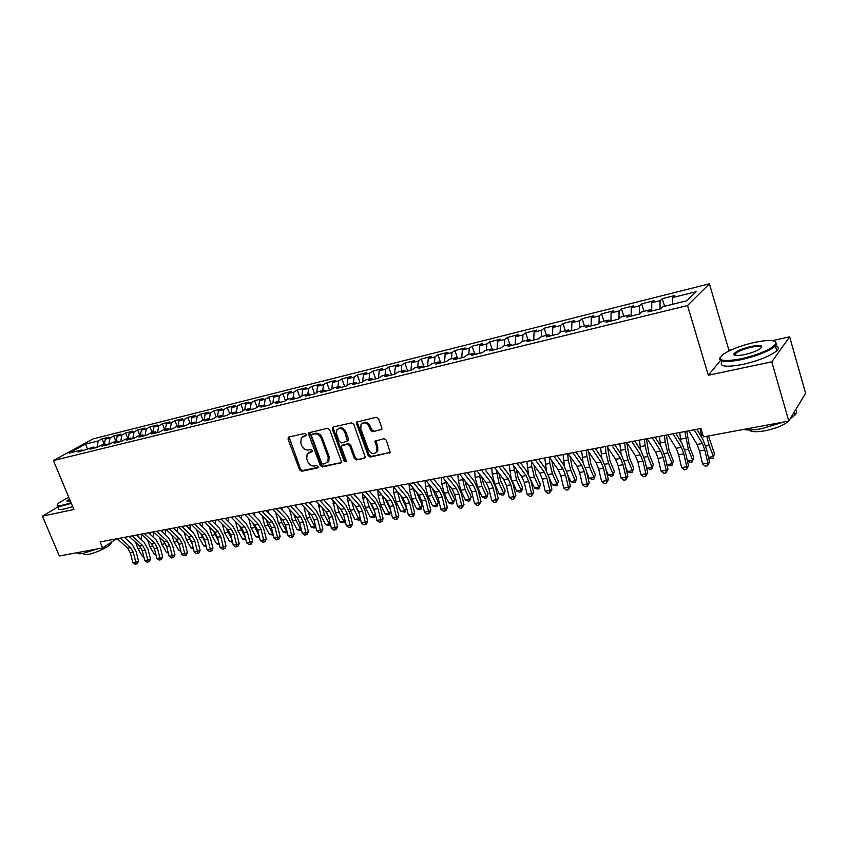 <?xml version="1.0" encoding="UTF-8"?>
<svg xmlns="http://www.w3.org/2000/svg" width="848" height="848" viewBox="0 0 848 848"><rect width="100%" height="100%" fill="white"/><g stroke="black" fill="none" stroke-linecap="round" stroke-linejoin="round"><path stroke-width="1.27" d="M306.086 434.452L304.591 433.466L288.839 437.027L288.023 439.084L299.588 469.845L301.697 471.244L317.459 467.99L318.053 466.57L316.558 465.594L314.502 466.018C311.492 466.283 309.223 464.789 307.697 461.524L306.732 458.959L307.156 453.913L312 451.666L312.085 450.553L310.591 449.578L308.534 450.023C305.524 450.309 303.245 448.825 301.718 445.539L300.754 442.953L301.273 437.716L305.98 435.596L306.086 434.452M380.89 429.968L381.801 429.279L381.865 427.816L378.59 418.689L376.332 417.248L356.679 422.081L356.563 423.65L368.17 455.63L370.396 457.072L390.175 452.44L386.285 440.133L384.027 438.692L375.028 441.098L376.915 447.945L376.798 451.73C373.894 454.729 371.095 454.062 368.414 449.726L360.771 428.653L361.036 424.519C364.004 421.795 366.739 422.548 369.272 426.767L370.544 430.307L372.791 431.749L381.791 429.3L372.791 431.749M720.45 360.527L708.324 375.251L771.786 361.82L788.799 421.085L703.501 436.858L700.967 428.494L100.128 541.936L102.64 547.956L116.462 538.851M708.324 375.251L687.505 305.545L53.413 460.538L93.004 438.914L709.394 283.804L687.505 305.545M58.3 506.722L42.4 516.146L73.903 509.478L53.413 460.538M42.4 516.146L59.318 555.97L102.64 547.956M329.649 429.713L327.476 428.293L308.884 432.777L308.714 434.42L320.3 465.552L322.441 466.962L341.172 462.701L341.246 461.217L329.649 429.713M333.232 426.989L351.591 422.845L353.807 424.276L365.361 457.634L356.584 459.923L354.379 458.492L349.694 445.666L347.5 444.235L341.511 445.91L341.405 447.437L346.291 460.729L346.238 461.768L344.129 461.174L332.342 429.099L333.232 426.989M528.018 339.931L525.686 332.84L536.742 330.073L534.07 332.14L541.522 330.285L541.247 336.667L548.932 334.769L546.218 336.942L557.92 334.07L560.592 331.897L568.436 329.957L565.796 332.13L577.711 329.204L580.308 327.031L588.3 325.06L585.735 327.233L597.882 324.243L600.405 322.081L608.546 320.067L606.055 322.229L618.425 319.187L620.874 317.025L629.174 314.979L626.757 317.141L639.371 314.036L641.745 311.884L650.193 309.796L647.861 311.947L660.719 308.789L663.009 306.637L686.869 300.754L696.102 291.701L672.655 297.553L672.697 304.252M541.225 336.667L538.48 338.85L526.99 341.67L529.777 339.497L522.209 341.362L519.4 343.535L508.122 346.313L510.962 344.14L503.532 345.963L500.67 348.146L489.582 350.871L492.487 348.698L485.183 350.489L482.258 352.673L471.371 355.354L474.329 353.171L467.163 354.941L464.185 357.125L453.489 359.753L456.5 357.57L449.451 359.308L446.419 361.492L435.904 364.078L438.978 361.895L432.045 363.601L428.961 365.785L418.626 368.318L421.753 366.135L414.937 367.82L411.799 370.004L401.655 372.495L404.814 370.311L398.125 371.965L394.935 374.148L384.96 376.607L388.172 374.424L381.589 376.046L378.356 378.229L368.541 380.635L371.806 378.452L365.34 380.052L362.054 382.236L352.408 384.61L355.704 382.427L349.344 383.996L346.026 386.179L336.539 388.511L339.878 386.328L333.614 387.875L330.264 390.059L320.926 392.348L324.307 390.175L318.148 391.691L314.746 393.864L305.566 396.122L308.99 393.949L302.927 395.444L299.492 397.617L290.461 399.843L293.917 397.67L287.949 399.132L284.483 401.316L275.589 403.5L279.077 401.327L273.215 402.768L269.706 404.941L260.961 407.093L264.481 404.931L258.704 406.351L255.163 408.524L246.556 410.644L250.107 408.471L244.425 409.87L240.853 412.043L232.373 414.121L235.956 411.958L230.359 413.336L226.766 415.509L218.424 417.555L222.028 415.393L216.526 416.75L212.901 418.912L204.675 420.937L208.322 418.774L202.895 420.12L199.238 422.272L191.15 424.265L194.807 422.103L189.464 423.428L185.786 425.579L177.815 427.54L181.504 425.389L176.246 426.692L172.547 428.844L164.692 430.773L168.402 428.622L163.219 429.904L159.498 432.045L151.76 433.953L155.502 431.802L150.382 433.063L146.64 435.204L139.019 437.08L142.782 434.939L137.747 436.179L133.973 438.321L126.469 440.165L130.242 438.034L125.281 439.253L121.497 441.395L114.098 443.207L117.893 441.077L113.007 442.285L109.201 444.416L101.908 446.207L105.724 444.076L100.912 445.264L97.085 447.394L89.899 449.164L93.725 447.034L78.058 452.079L81.906 449.959L69.091 453.118L85.542 444.108L98.273 440.928L96.969 447.426M101.983 438.893L109 437.133L105.311 439.179L104.262 444.437L101.983 438.893L98.273 440.928M105.311 439.179L110.028 437.992L108.735 444.532M115.985 441.543L113.717 435.957L110.028 437.992M113.717 435.957L120.84 434.165L117.162 436.211L121.953 435.024L120.681 441.596M127.9 438.607L125.621 432.978L121.953 435.024M125.621 432.978L132.839 431.166L129.182 433.211L134.037 432.003L132.786 438.617M139.973 435.628L137.683 429.947L134.037 432.003M137.683 429.947L145.019 428.113L141.383 430.169L146.301 428.94L145.072 435.596M152.216 432.607L149.937 426.883L146.301 428.94M149.937 426.883L157.368 425.028L153.753 427.085L158.746 425.834L157.537 432.533M164.65 429.544L162.36 423.777L158.746 425.834M162.36 423.777L169.897 421.891L166.303 423.947L171.37 422.686L170.183 429.417M177.253 426.438L174.953 420.619L171.37 422.686M174.953 420.619L182.606 418.711L179.034 420.767L184.186 419.484L183.02 426.268M190.047 423.279L187.747 417.417L184.186 419.484M187.747 417.417L195.506 415.478L191.955 417.545L197.181 416.241L196.068 422.898M203.022 420.078L200.722 414.174L197.181 416.241M200.722 414.174L208.597 412.202L205.078 414.269L210.378 412.944L209.329 419.421M216.229 416.93L213.897 410.877L210.378 412.944M213.897 410.877L221.89 408.874L218.392 410.951L223.777 409.605L222.78 415.88M229.66 413.76L227.264 407.528L223.777 409.605M227.264 407.528L235.373 405.503L231.907 407.57L237.366 406.213L236.444 412.276M243.281 410.559L240.832 404.136L237.366 406.213M240.832 404.136L249.068 402.069L245.623 404.146L251.178 402.758L250.308 408.609M257.124 407.316L254.612 400.691L251.178 402.758M254.612 400.691L262.975 398.592L259.562 400.669L265.191 399.26L264.375 404.952M271.169 404.04L268.593 397.182L265.191 399.26M268.593 397.182L277.095 395.062L273.703 397.14L279.427 395.709L278.632 401.433M285.447 400.712L282.797 393.631L279.427 395.709M282.797 393.631L291.426 391.469L288.076 393.546L293.885 392.105L293.122 397.86M299.938 397.341L297.224 390.016L293.885 392.105M297.224 390.016L305.99 387.822L302.672 389.91L308.577 388.437L307.835 394.235M314.65 393.896L311.873 386.349L308.577 388.437M311.873 386.349L320.777 384.123L317.491 386.211L323.491 384.706L322.781 390.546M329.543 390.228L326.766 382.628L323.491 384.706M326.766 382.628L335.808 380.36L332.554 382.448L338.649 380.922L337.96 386.805M344.67 386.508L341.882 378.844L338.649 380.922M341.882 378.844L351.072 376.544L347.86 378.632L354.051 377.084L353.393 382.999M360.029 382.734L357.252 374.996L354.051 377.084M357.252 374.996L366.59 372.664L363.421 374.742L369.707 373.173L369.081 379.13M375.643 378.897L372.866 371.085L369.707 373.173M372.866 371.085L382.353 368.71L379.226 370.799L385.617 369.198L385.024 375.198M391.522 374.986L388.734 367.12L385.617 369.198M388.734 367.12L398.38 364.704L395.295 366.792L401.793 365.159L401.231 371.201M407.655 371.021L404.867 363.082L401.793 365.159M404.867 363.082L414.672 360.623L411.63 362.711L418.244 361.057L417.704 367.131M424.053 366.993L421.265 358.98L418.244 361.057M421.265 358.98L431.24 356.478L428.24 358.566L434.96 356.881L434.462 363.008M440.727 362.891L437.939 354.803L434.96 356.881M437.939 354.803L448.083 352.259L445.136 354.347L451.973 352.641L451.507 358.799M457.623 358.545L454.899 350.553L451.973 352.641M454.899 350.553L465.213 347.977L462.308 350.054L469.273 348.327L468.838 354.528M474.551 353.362L472.145 346.238L469.273 348.327M472.145 346.238L482.629 343.62L479.788 345.698L486.869 343.928L486.466 350.171M492.01 348.804L489.688 341.85L486.869 343.928M489.688 341.85L500.352 339.179L497.564 341.256L504.772 339.465L504.412 345.751M509.86 344.405L507.528 337.387L504.772 339.465M507.528 337.387L518.382 334.663L515.658 336.741L522.983 334.918L522.665 341.246M525.686 332.84L522.983 334.918M546.494 335.373L544.172 328.218L541.522 330.285M544.172 328.218L555.408 325.399L552.811 327.466L560.401 325.568L560.157 332.246M565.298 330.731L562.977 323.501L560.401 325.568M562.977 323.501L574.425 320.639L571.881 322.706L579.608 320.777L579.407 327.784M584.442 326.014L582.12 318.71L579.608 320.777M582.12 318.71L593.78 315.795L591.31 317.862L599.176 315.891L599.017 323.268M603.924 321.212L601.614 313.834L599.176 315.891M601.614 313.834L613.486 310.866L611.079 312.923L619.093 310.919L618.987 318.689M623.778 316.315L621.467 308.863L619.093 310.919M621.467 308.863L633.551 305.842L631.23 307.898L639.392 305.852L639.339 314.046M643.992 311.322L641.682 303.807L639.392 305.852M641.682 303.807L653.988 300.722L651.741 302.768L660.062 300.69L660.073 308.948M664.578 306.245L662.277 298.655L660.062 300.69M662.277 298.655L674.817 295.517L672.655 297.553M650.193 309.796L651.317 311.099M629.174 314.979L630.318 316.262M651.741 302.768L651.73 310.993M608.546 320.067L609.701 321.328M631.23 307.898L631.156 316.06M588.3 325.06L589.487 326.31M611.079 312.923L610.952 321.032M568.436 329.957L569.633 331.186M591.31 317.862L591.109 325.908M548.932 334.769L550.14 335.978M571.881 322.706L571.637 330.699M529.777 339.497L531.007 340.684M552.811 327.466L552.504 335.405M510.962 344.14L512.203 345.306M534.07 332.14L533.71 340.027M492.487 348.698L493.748 349.853M515.658 336.741L515.245 344.564M474.329 353.171L475.611 354.305M497.564 341.256L497.108 349.026M456.5 357.57L457.782 358.693M479.788 345.698L479.279 353.404M438.978 361.895L440.271 362.997M462.308 350.054L461.757 357.718M421.753 366.135L423.067 367.237M445.136 354.347L444.532 361.948M404.814 370.311L406.139 371.392M428.24 358.566L427.604 366.113M388.172 374.424L389.508 375.484M411.63 362.711L410.951 370.216M371.806 378.452L373.152 379.501M395.295 366.792L394.574 374.233M355.704 382.427L357.061 383.466M379.226 370.799L378.473 378.155M339.878 386.328L341.246 387.356M363.421 374.742L362.647 381.844M324.307 390.175L325.685 391.182M347.86 378.632L347.086 385.48M308.99 393.949L310.368 394.945M332.554 382.448L331.769 389.073M293.917 397.67L295.305 398.655M317.491 386.211L316.696 392.624M279.077 401.327L280.476 402.302M302.672 389.91L301.867 396.122M264.481 404.931L265.88 405.885M288.076 393.546L287.26 399.567M250.107 408.471L251.517 409.414M273.703 397.14L272.886 402.97M235.956 411.958L237.376 412.891M259.562 400.669L258.735 406.34M222.028 415.393L223.459 416.315M245.623 404.146L244.775 409.785M208.322 418.774L209.753 419.686M231.907 407.57L231.038 413.177M194.807 422.103L196.248 423.014M218.392 410.951L217.501 416.516M181.504 425.389L182.956 426.279M205.078 414.269L204.167 419.802M168.402 428.622L169.854 429.501M191.955 417.545L191.033 423.035M155.502 431.802L156.944 432.671M179.034 420.767L178.091 426.237M142.782 434.939L144.234 435.798M166.303 423.947L165.339 429.374M130.242 438.034L131.705 438.882M153.753 427.085L152.767 432.48M117.893 441.077L119.356 441.914M141.383 430.169L140.376 435.533M105.724 444.076L107.198 444.914M129.182 433.211L128.165 438.543M93.725 447.034L95.199 447.861M117.162 436.211L116.123 441.511M81.906 449.959L83.38 450.765M788.799 421.085L805.6 393.302L789.636 336.847L772.454 340.642M771.786 361.82L789.636 336.847M731.962 349.567L728.92 350.235L709.394 283.804M85.542 444.108L87.503 449.027M728.92 350.235L727.881 351.496M306.128 435.31L302.619 436.646M308.524 452.747L312.138 451.38M289.03 436.985L300.542 469.156L302.651 470.545L318.106 467.354M309.721 432.31L321.244 464.863L323.385 466.262L341.235 462.584M312.138 434.409L311.534 435.861L321.699 463.22L323.205 464.206L327.869 462.065L328.176 457.21L321.233 438.416C319.675 435.098 317.375 433.593 314.322 433.922L312.075 434.42M327.37 462.69L328.812 461.365L329.119 456.521L328.176 457.21M313.092 433.741L315.276 433.254C318.329 432.936 320.639 434.43 322.176 437.748L329.119 456.521M364.481 458.291L356.584 459.923M342.242 445.37L348.422 443.557L350.627 444.977L355.301 457.793L357.496 459.224M333.338 426.968L333.285 428.441L345.062 460.475L346.344 461.492M344.807 432.289C342.422 428.229 339.772 427.424 336.857 429.872L336.518 434.123L339.221 441.469L341.405 442.889L347.404 441.204L344.807 432.289L345.74 431.621C343.663 427.848 341.15 426.894 338.204 428.728M347.574 441.077L348.433 438.988L347.5 439.667M345.74 431.621L348.433 438.988M362.467 423.205C365.499 421.297 368.074 422.262 370.184 426.088L371.466 429.629L373.703 431.07M376.236 452.535L377.699 451.03L377.816 447.246L376.915 447.945M375.028 441.098L375.908 440.43L377.816 447.246M357.559 421.488L357.496 422.982L369.081 454.931L371.307 456.372L390.165 452.472M143.895 557.094L142.634 556.68L137.864 548.645L135.754 542.476M142.634 556.68L143.736 556.489M142.157 550.363L139.92 546.335M138.5 537.007L138.468 534.696M141.351 534.208L141.446 539.72M120.215 538.141L130.592 547.607L133.306 552.355L135.807 562.076L138.553 561.069L136.062 551.37L132.012 544.257L124.455 537.335M117.247 538.703L127.635 548.137L130.338 552.885L132.839 562.584L135.807 562.076L136.274 563.994L135.086 564.196L132.839 562.584M138.553 561.069L137.365 563.591L136.274 563.994M156.021 555.09L154.527 554.592L149.757 546.494L147.605 540.006M154.527 554.592L155.841 554.359M154.4 548.762L151.718 543.833M150.414 534.526L150.372 532.449M153.255 531.897L153.35 537.261M168.328 553.066L166.579 552.483L161.809 544.321L159.615 537.505M166.579 552.483L168.116 552.207M166.812 547.14L163.696 541.331M162.487 531.993L162.456 530.159M165.318 529.618L165.413 534.759M132.203 535.872L142.559 545.423L145.273 550.214L147.785 559.998L150.52 558.991L148.018 549.228L143.969 542.052L136.422 535.077M129.182 536.445L139.56 545.974L142.263 550.744L144.775 560.528L147.785 559.998L148.23 561.938L147.033 562.139L144.775 560.528M150.52 558.991L149.333 561.524L148.23 561.938M144.351 533.583L154.696 543.218L157.41 548.041L159.933 557.899L162.657 556.892L160.145 547.055L156.085 539.826L148.559 532.788M141.298 534.155L151.654 543.769L154.357 548.582L156.88 558.429L159.933 557.899L160.367 559.85L159.148 560.062L156.88 558.429M162.657 556.892L161.459 559.447L160.367 559.85M68.73 497.119L58.523 503.14C56.127 505.503 57.717 506.139 63.293 505.037L71.105 502.8M71.327 503.33L63.155 505.673C58.342 506.659 56.424 506.32 57.399 504.687M70.373 501.03L66.833 501.03L69.441 498.815M69.663 499.355L67.511 501.444M97.361 548.932L83.21 553.384C79.309 554.073 77.242 553.839 77.03 552.695M110.993 542.455L111.014 543.547C109.731 546.451 95.718 553.15 88.266 554.369C84.8 554.963 83.358 554.581 83.931 553.246M72.705 506.627L64.533 508.959C59.689 509.934 57.77 509.584 58.788 507.899M741.353 358.789C759.819 354.273 771.33 349.281 775.888 343.822C776.514 339.878 769.253 339.423 754.116 342.475C741.088 345.549 730.955 349.365 723.726 353.934C715.956 360.57 721.839 362.191 741.353 358.789M775.284 341.511L776.768 344.309L775.411 346.016C768.807 351.305 757.455 355.842 741.375 359.647C725.008 362.732 717.949 361.99 720.175 357.4M744.629 354.602C737.145 356.065 733.605 355.831 733.976 353.892C736.202 351.189 741.873 348.708 751.01 346.45C760.921 344.648 763.91 345.465 759.967 348.888C756.268 351.189 751.148 353.097 744.629 354.602M761.387 347.722C761.303 346.058 757.858 345.91 751.031 347.288C743.632 349.058 738.438 351.167 735.439 353.595L734.983 355.333M795.456 410.072C797.056 411.28 796.94 412.923 795.117 414.979L790.209 418.753M783.806 422.007L761.557 428.706C753.692 430.106 747.66 430.36 743.452 429.47M789.679 419.622L789.075 420.629M788.661 421.106C783.987 425.251 776.015 428.484 764.737 430.816C756.204 432.247 750.968 431.971 749.049 429.989M775.538 345.899C778.814 346.694 779.227 348.316 776.779 350.775C770.185 356.096 758.843 360.644 742.774 364.417C725.252 367.597 718.415 366.527 722.273 361.206M733.87 354.443L734.495 354.178M180.815 551.009L178.801 550.331L174.031 542.105L171.805 534.95M178.801 550.331L180.56 550.023M179.416 545.518L175.854 538.787M174.73 529.417L174.699 527.848M177.55 527.318L177.656 532.215M193.471 548.921L191.203 548.158L186.433 539.869L184.175 532.353M191.203 548.158L193.196 547.808M192.199 543.886L188.192 536.212M187.154 526.799L187.122 525.506M189.952 524.976L190.069 529.618M156.679 531.251L167.014 540.971L169.717 545.836L172.261 555.769L174.964 554.751L172.441 544.851L168.381 537.568L160.866 530.466M153.583 531.834L163.918 541.533L166.621 546.388L169.155 556.299L172.261 555.769L172.685 557.73L171.444 557.952L169.155 556.299M174.964 554.751L173.766 557.327L172.685 557.73M169.187 528.887L179.5 538.703L182.203 543.6L184.758 553.606L187.45 552.589L184.906 542.614L180.857 535.268L173.352 528.103M166.049 529.481L176.363 539.264L179.066 544.162L181.61 554.147L184.758 553.606L185.161 555.588L183.91 555.8L181.61 554.147M187.45 552.589L186.242 555.186L185.161 555.588M206.329 546.812L203.774 545.953L199.015 537.59L196.715 529.724M203.774 545.953L206.011 545.561M205.174 542.264L200.711 533.593M199.746 524.128L199.715 523.131M202.534 522.591L202.651 526.979M181.885 526.491L192.167 536.392L194.87 541.331L197.436 551.412L200.117 550.394L197.563 540.346L193.514 532.947L186.019 525.718M178.695 527.096L188.977 536.975L191.69 541.904L194.245 551.963L197.436 551.412L197.828 553.415L196.556 553.627L194.245 551.963M200.117 550.394L198.898 553.002L197.828 553.415M219.335 544.554L216.537 543.716L211.767 535.289L209.456 527.043M216.537 543.716L219.007 543.282M218.339 540.642L213.42 530.933M212.519 521.414L212.498 520.714M215.307 520.184L215.424 524.287M194.754 524.064L205.015 534.049L207.728 539.031L210.304 549.186L212.965 548.168L210.399 538.045L206.35 530.583L198.877 523.29M191.521 524.679L201.782 534.643L204.495 539.614L207.071 549.748L210.304 549.186L210.675 551.2L209.382 551.423L207.071 549.748M212.965 548.168L211.746 550.797L210.675 551.2M232.522 542.254L229.479 541.437L224.709 532.947L222.377 524.308M229.479 541.437L232.204 540.96M231.716 539.031L226.321 528.23M228.25 517.736L228.377 521.531M207.824 521.594L218.063 531.675L220.766 536.699L223.353 546.928L226.003 545.911L223.427 535.713L219.378 528.187L211.926 520.82M204.538 522.22L214.777 532.268L217.491 537.282L220.077 547.49L223.353 546.928L223.713 548.963L222.409 549.186L220.077 547.49M226.003 545.911L224.773 548.55L223.713 548.963M245.92 539.911L242.602 539.137L237.853 530.572L235.49 521.531M242.602 539.137L245.591 538.618M245.284 537.42L239.412 525.484M238.627 515.807L246.015 523.29L250.054 530.933L252.662 541.289L246.673 542.89L249.026 544.617L250.372 544.384L247.436 531.929L244.054 532.533L246.673 542.89M241.394 515.255L241.51 518.732M221.095 519.093L231.292 529.269L234.006 534.325L236.603 544.639L239.231 543.61L236.634 533.339L232.596 525.76L225.165 518.319M217.756 519.718L227.964 529.873L230.677 534.929L233.274 545.211L236.603 544.639L236.952 546.684L235.617 546.918L233.274 545.211M239.231 543.61L238.002 546.282L236.952 546.684M259.509 537.537L255.926 536.795L251.178 528.166L248.793 518.7M255.926 536.795L259.181 536.233M259.075 535.819L252.704 522.686M254.729 512.743L254.845 515.881M234.557 516.549L244.733 526.82L247.436 531.929M231.165 517.185L241.351 527.435L244.054 532.533M252.662 541.289L251.421 543.971L250.372 544.384M273.31 535.13L269.452 534.431L264.703 525.728L262.286 515.807M269.452 534.431L272.865 533.827L268.116 525.103L266.198 519.845M268.265 510.189L268.371 512.966M273.13 534.42L272.95 533.71M248.22 513.973L258.364 524.34L261.067 529.481L263.696 539.943L266.293 538.925L263.664 528.495L259.626 520.789L252.248 513.21M244.786 514.619L254.93 524.965L257.633 530.095L260.262 540.536L263.696 539.943L264.004 542.042L262.636 542.275L260.262 540.536M266.293 538.925L265.042 541.628L264.004 542.042M287.281 532.565L285.797 532.947L283.179 532.014L278.43 523.248L275.992 512.86M283.179 532.014L286.635 531.41L281.896 522.622L279.904 516.951M282.002 507.592L282.098 509.987M287.186 532.703L286.91 531.06M262.096 511.355L272.208 521.817L274.9 527.011L277.55 537.547L280.126 536.53L277.487 526.014L273.448 518.245L266.092 510.591M258.608 512.012L268.721 522.453L271.424 527.626L274.063 538.151L277.55 537.547L277.837 539.667L276.448 539.9L274.063 538.151M280.126 536.53L278.865 539.254L277.837 539.667M301.453 529.852L299.736 530.509L297.107 529.576L292.369 520.725L289.889 509.839M297.107 529.576L300.616 528.961L295.888 520.089L293.811 514.005M295.941 504.963L296.026 506.956M301.146 530.265L301.072 528.357M276.183 508.694L286.253 519.262L288.956 524.488L291.617 535.12L294.161 534.092L291.511 523.502L287.483 515.669L280.147 507.941M272.643 509.362L282.723 519.898L285.426 525.124L288.076 535.724L291.617 535.12L291.882 537.25L290.472 537.494L288.076 535.724M294.161 534.092L292.899 536.837L291.882 537.25M315.838 527.096L313.887 528.039L311.248 527.096L306.52 518.17L304.008 506.765M311.248 527.096L314.82 526.47L310.082 517.524L307.941 511.005M310.092 502.292L310.167 503.85M315.318 527.785L314.82 526.47L315.467 525.601M290.493 505.991L300.531 516.665L303.224 521.933L305.895 532.639L308.428 531.622L305.757 520.948L301.729 513.04L294.426 505.249M286.9 506.669L296.938 517.312L299.63 522.58L302.301 533.265L305.895 532.639L306.139 534.802L304.708 535.046L302.301 533.265M308.428 531.622L307.156 534.388L306.139 534.802M326.48 512.542L328.367 516.146M330.434 524.276L328.25 525.527L325.6 524.573L320.883 515.573L318.329 503.617M325.6 524.573L329.225 523.937L324.508 514.916L322.304 507.941M324.466 499.578L324.519 500.67M329.702 525.272L329.225 523.937L330.063 522.792M305.026 503.246L315.021 514.026L317.703 519.347L320.396 530.138L322.897 529.11L320.226 518.351L316.198 510.379L308.926 502.504M301.369 503.935L311.375 514.683L314.067 519.994L316.749 530.763L320.396 530.138L320.629 532.311L319.166 532.555L316.749 530.763M322.897 529.11L321.625 531.897L320.629 532.311M340.684 509.044L343.62 514.768M345.189 521.085L344.309 522.718L340.186 522.018L335.469 512.934L332.872 500.394M340.186 522.018L343.864 521.372L339.147 512.277L336.879 504.836M339.052 496.822L339.083 497.426M344.309 522.718L343.864 521.372L344.903 519.93M319.791 500.458L329.734 511.344L332.427 516.708L335.119 527.583L337.61 526.566L334.918 515.722L330.9 507.676L323.66 499.726M316.081 501.157L326.035 512.012L328.717 517.375L331.42 528.23L335.119 527.583L335.331 529.777L333.847 530.032L331.42 528.23M337.61 526.566L336.327 529.375L335.331 529.777M355.259 505.662L359.033 513.22M360.167 517.821L359.149 520.131L354.983 519.411L350.277 510.263L347.839 500.967L347.638 497.108M354.983 519.411L358.725 518.764L354.019 509.584L351.697 501.656M359.149 520.131L358.725 518.764L359.965 517.004M334.78 497.628L344.68 508.62L347.362 514.036L350.086 524.997L352.535 523.979L349.832 513.04L345.825 504.931L338.617 496.907M331.017 498.338L340.928 509.309L343.61 514.704L346.323 525.654L350.086 524.997L350.266 527.212L348.761 527.477L346.323 525.654M352.535 523.979L351.252 526.799L350.266 527.212M370.11 502.26L374.699 511.715M375.388 514.503L374.212 517.492L370.025 516.782L365.329 507.539L362.88 498.168L362.637 493.727M370.025 516.782L373.82 516.114L369.124 506.86L366.749 498.423M374.212 517.492L373.82 516.114L375.272 514.026M350.023 494.755L359.87 505.853L362.552 511.323L365.276 522.368L367.714 521.35L364.99 510.326L360.983 502.143L353.817 494.034M346.185 495.476L356.054 506.553L358.725 512.001L361.46 523.036L365.276 522.368L365.446 524.605L363.909 524.87L361.46 523.036M367.714 521.35L366.41 524.191L365.446 524.605M385.236 498.825L390.631 510.242M390.854 511.121L389.518 514.821L385.299 514.1L380.614 504.783L378.155 495.327L377.858 490.271M385.299 514.1L389.147 513.422L384.473 504.083L382.045 495.126M389.518 514.821L389.147 513.422L390.811 510.973M365.499 491.829L375.304 503.044L377.975 508.556L380.72 519.697L383.116 518.679L380.381 507.57L376.395 499.313L369.262 491.119M361.608 492.561L371.424 503.754L374.095 509.256L376.83 520.375L380.72 519.697L380.858 521.955L379.3 522.22L376.83 520.375M383.116 518.679L381.823 521.541L380.858 521.955M400.627 495.349L406.468 508.069L405.068 512.107L400.807 511.376L396.143 501.974L393.663 492.444L393.324 486.731M400.807 511.376L404.729 510.687L400.055 501.263L397.585 491.755M405.068 512.107L404.729 510.687L406.468 508.069M381.24 488.861L390.981 500.193L393.642 505.758L396.408 516.983L398.783 515.955L396.027 504.761L392.052 496.44L384.96 488.151M377.275 489.603L387.038 500.914L389.698 506.457L392.454 517.662L396.408 516.983L396.514 519.262L394.945 519.538L392.454 517.662M398.783 515.955L397.468 518.849L396.514 519.262M416.304 491.819L422.272 505.281L420.862 509.341L419.272 509.616L416.569 508.609L411.916 499.122L409.436 489.519L409.054 483.604M416.569 508.609L420.555 507.91L415.902 498.401L413.379 488.321M420.862 509.341L420.555 507.91L422.272 505.281M397.224 485.84L406.913 497.288L409.573 502.906L412.34 514.227L414.693 513.199L411.927 501.91L407.952 493.515L400.903 485.141M393.207 486.593L402.906 498.02L405.567 503.617L408.333 514.916L412.34 514.227L412.435 516.527L410.835 516.803L408.333 514.916M414.693 513.199L413.379 516.114L412.435 516.527M432.247 488.225L438.321 502.451L436.911 506.542L435.3 506.818L432.597 505.8L427.943 496.228L425.452 486.54L425.06 480.583M432.597 505.8L436.635 505.09L431.992 495.497L429.438 484.791M436.911 506.542L436.635 505.09L438.321 502.451M413.485 482.766L423.11 494.342L425.76 500.002L428.547 511.418L430.869 510.401L428.081 499.016L424.117 490.536L417.121 482.077M409.393 483.54L419.029 495.084L421.689 500.733L424.477 512.128L428.547 511.418L428.611 513.75L426.979 514.026L424.477 512.128M430.869 510.401L429.544 513.337L428.611 513.75M448.486 484.579L450.023 489.9L454.634 499.567L453.224 503.691L451.581 503.977L448.868 502.938L444.246 493.282L441.734 483.519L441.32 477.509M448.868 502.938L452.98 502.217L448.359 492.54L445.741 481.176M453.224 503.691L452.98 502.217L454.634 499.567M430.01 479.65L439.571 491.342L442.211 497.055L445.02 508.577L447.299 507.549L444.511 496.069L440.557 487.515L433.604 478.972M425.855 480.434L435.427 492.094L438.077 497.797L440.875 509.288L445.02 508.577L445.052 510.92L443.398 511.206L440.875 509.288M447.299 507.549L445.974 510.517L445.052 510.92M465.001 480.869L466.623 486.89L471.212 496.631L469.803 500.786L468.138 501.083L465.414 500.034L460.803 490.292L458.291 480.445L457.856 474.392M465.414 500.034L469.601 499.302L464.99 489.54L462.308 477.477M469.803 500.786L469.601 499.302L471.212 496.631M481.802 477.085L483.498 483.816L488.066 493.653L486.657 497.84L484.961 498.136L482.236 497.087L477.647 487.25L475.113 477.318L474.657 471.223M482.236 497.087L486.487 496.334L481.897 486.476L479.152 473.661M486.657 497.84L486.487 496.334L488.066 493.653M498.9 473.205L500.649 480.699L505.207 490.632L503.797 494.85L502.069 495.147L499.334 494.087L494.766 484.155L492.222 474.138L491.745 467.99M499.334 494.087L503.659 493.324L499.09 483.371L496.26 469.75M503.797 494.85L503.659 493.324L505.207 490.632M516.273 469.22L518.096 477.53L522.633 487.558L521.817 490.716L521.213 491.808L519.464 492.116L516.729 491.034L512.245 481.166M516.729 491.034L521.117 490.261L516.57 480.212L513.655 465.722M511.153 478.41L509.118 464.715M521.213 491.808L521.117 490.261L522.633 487.558M533.933 465.107L535.841 474.297L540.346 484.42L538.936 488.713L537.155 489.02L534.41 487.929L530.456 479.12M534.41 487.929L538.872 487.144L534.346 477L531.781 466.792L531.336 461.566M528.558 474.223L526.788 461.376M538.936 488.713L538.872 487.144L540.346 484.42M551.878 460.867L553.882 471.022L558.366 481.24L556.956 485.565L555.143 485.872L552.398 484.77L548.889 476.852M552.398 484.77L556.935 483.975L552.43 473.735L549.854 463.432L549.313 457.284M546.366 470.216L544.755 457.984M556.956 485.565L558.366 481.24M570.121 456.478L572.241 467.683L576.704 477.996L575.294 482.353L573.449 482.682L570.693 481.558L567.598 474.456M570.693 481.558L575.315 480.752L570.831 470.407L568.245 460.019L567.662 453.659M564.524 466.252L563.04 454.528M575.294 482.353L576.704 477.996M446.822 476.47L456.309 488.3L458.938 494.066L461.757 505.673L464.015 504.655L461.206 493.08L457.263 484.441L450.362 475.802M442.592 477.276L452.101 489.063L454.729 494.819L457.549 506.404L461.757 505.673L461.768 508.047L460.093 508.344L457.549 506.404M464.015 504.655L461.768 508.047M463.909 473.248L473.322 485.194L475.951 491.024L478.791 502.726L481.007 501.709L478.177 490.038L474.255 481.314L467.396 472.59M459.605 474.064L469.039 485.978L471.668 491.787L474.498 503.468L478.791 502.726L478.77 505.132L477.053 505.429L474.498 503.468M481.007 501.709L478.77 505.132M481.293 469.962L490.632 482.046L493.25 487.929L496.101 499.737L498.274 498.709L495.433 486.943L491.522 478.145L484.727 469.315M476.915 470.788L486.275 482.841L488.893 488.702L491.745 500.49L496.101 499.737L496.048 502.164L494.31 502.461L491.745 500.49M498.274 498.709L496.048 502.164M498.974 466.623L508.238 478.844L510.846 484.78L513.708 496.684L515.849 495.667L512.998 483.795L509.097 474.912L502.355 465.987M494.522 467.471L503.807 479.65L506.415 485.565L509.277 497.458L513.708 496.684L513.634 499.143L511.853 499.44L509.277 497.458M515.849 495.667L513.634 499.143M516.962 463.231L526.142 475.58L528.739 481.569L531.622 493.589L533.721 492.571L530.848 480.593L526.968 471.626L520.29 462.605M512.436 464.089L521.637 476.406L524.234 482.374L527.117 494.363L531.622 493.589L531.505 496.069L529.703 496.377L527.117 494.363M533.721 492.571L531.505 496.069M535.268 459.775L544.363 472.262L546.939 478.314L549.843 490.43L551.9 489.423L549.016 477.339L545.147 468.276L538.544 459.16M530.668 460.644L539.773 473.099L542.36 479.131L545.253 491.225L549.843 490.43L549.695 492.942L547.861 493.26L545.253 491.225M551.9 489.423L549.695 492.942M553.903 456.256L562.902 468.891L565.468 474.997L568.383 487.229L570.397 486.211L567.492 474.021L563.655 464.874L557.104 455.652M549.218 457.146L558.228 469.739L560.804 475.834L563.719 488.035L568.383 487.229L568.202 489.762L566.337 490.08L563.719 488.035M570.397 486.211L568.202 489.762M588.682 451.942L590.918 464.28L595.36 474.7L593.939 479.099L592.063 479.427L589.307 478.293L586.646 472.082M589.307 478.293L594.013 477.466L589.551 467.025L586.954 456.542L586.35 450.129M583.042 462.277L581.643 451.019M593.939 479.099L595.36 474.7M572.866 452.673L581.76 465.457L584.325 471.626L587.251 483.964L589.222 482.947L586.307 470.651L582.481 461.418L576.004 452.079M568.096 453.574L577.011 466.315L579.576 472.474L582.502 484.78L587.251 483.964L587.039 486.529L585.141 486.847L582.502 484.78M589.222 482.947L587.039 486.529M607.539 447.246L609.924 460.824L614.334 471.35L612.924 475.781L611.016 476.11L608.249 474.975L606.044 469.75M608.249 474.975L613.03 474.127L608.61 463.58L605.991 453.002L605.355 446.546M601.889 458.27L600.575 447.447M612.924 475.781L614.334 471.35M592.169 449.027L600.967 461.959L603.511 468.191L606.458 480.636L608.376 479.629L605.44 467.216L601.645 457.888L595.243 448.454M587.314 449.949L596.133 462.838L598.677 469.05L601.624 481.473L606.458 480.636L606.203 483.233L604.274 483.561L601.624 481.473M608.376 479.629L606.203 483.233M626.736 442.508L629.269 457.305L633.647 467.937L632.237 472.4L630.297 472.749L627.52 471.583L625.813 467.46M627.52 471.583L632.396 470.735L627.997 460.082L625.379 449.398L624.711 442.889M621.096 454.21L619.846 443.811M632.237 472.4L633.647 467.937M611.832 445.317L620.513 458.397L623.047 464.693L626.004 477.254L627.88 476.247L624.934 463.729L621.149 454.305L614.832 444.755M606.882 446.249L615.595 459.298L618.128 465.573L621.086 478.113L626.004 477.254L625.718 479.873L623.757 480.212L621.086 478.113M627.88 476.247L625.718 479.873M646.388 438.798L648.964 453.733L653.31 464.471L651.9 468.965L649.918 469.315L647.141 468.149L645.953 465.234M647.141 468.149L652.101 467.28L647.734 456.51L645.105 445.741L644.416 439.169M640.643 450.076L639.456 440.101M651.9 468.965L653.31 464.471M631.845 441.543L640.42 454.772L642.932 461.132L645.911 473.809L647.734 472.802L644.766 460.167L641.014 450.648L634.781 440.992M626.81 442.486L635.406 455.683L637.929 462.033L640.897 474.679L645.911 473.809L645.582 476.459L643.579 476.809L640.897 474.679M647.734 472.802L645.582 476.459M666.39 435.013L669.008 450.087L673.323 460.93L671.913 465.467L669.899 465.828L667.122 464.64L666.496 463.082M667.122 464.64L672.167 463.75L667.832 452.885L665.192 442.009L664.472 435.384M660.55 445.836L659.426 436.338M671.913 465.467L673.323 460.93M652.239 437.695L660.687 451.083L663.189 457.507L666.178 470.301L667.948 469.304L664.97 456.542L661.239 446.928L655.091 437.155M647.109 438.66L655.589 452.016L658.09 458.418L661.08 471.191L666.178 470.301L665.818 472.983L663.772 473.332L661.08 471.191M667.948 469.304L665.818 472.983M686.763 431.176L689.424 446.377L693.696 457.326L692.297 461.906L690.24 462.266L687.442 461.036L692.604 460.167L688.3 449.186L684.898 431.526M680.817 441.479L679.757 432.501M692.297 461.906L693.696 457.326M673.015 433.773L681.336 447.32L683.817 453.818L686.827 466.729L688.534 465.732L685.544 452.864L681.845 443.144L675.782 433.243M667.779 434.759L676.142 448.274L678.623 454.74L681.622 467.63L686.827 466.729L686.414 469.442L684.336 469.803L681.622 467.63M688.534 465.732L686.414 469.442M708.525 435.925L714.451 453.669L713.051 458.28L710.963 458.651L708.451 457.56M708.419 457.39L713.412 456.521L709.151 445.423L706.744 436.254M701.466 437.006L700.459 428.59M713.051 458.28L714.451 453.669M694.173 429.777L702.367 443.493L704.826 450.055L707.847 463.093L709.511 462.096L706.49 449.101L702.822 439.285L696.865 429.268M688.841 430.784L697.077 444.458L699.536 450.998L702.557 464.015L707.847 463.093L707.402 465.838L705.292 466.199L702.557 464.015M709.511 462.096L707.402 465.838M304.411 435.702L303.446 436.36M312.032 451.602L311.492 451.995M310.4 451.751L309.435 452.429M318.021 467.577L317.459 467.99M302.651 470.545L301.697 471.244M300.542 469.156L299.588 469.845M288.998 438.416L288.023 439.084M341.203 462.626L340.355 463.273M323.385 466.262L322.441 466.962M321.244 464.863L320.3 465.552M309.679 433.763L308.714 434.42M322.176 437.748L321.233 438.416M315.276 433.254L314.322 433.922M355.301 457.793L354.379 458.492M350.627 444.977L349.694 445.666M348.422 443.557L347.5 444.235M343.239 444.67L342.306 445.348M345.062 460.475L344.129 461.174M333.285 428.441L332.342 429.099M371.466 429.629L370.544 430.307M370.184 426.088L369.272 426.767M375.876 441.861L374.964 442.55M390.122 452.482L389.232 453.192M371.307 456.372L370.396 457.072M369.081 454.931L368.17 455.63M357.496 422.982L356.563 423.65M137.864 548.645L140.821 548.105M130.592 547.607L127.635 548.137M133.306 552.355L130.338 552.885M149.757 546.494L152.757 545.953M161.809 544.321L164.851 543.769M142.559 545.423L139.56 545.974M145.273 550.214L142.263 550.744M154.696 543.218L151.654 543.769M157.41 548.041L154.357 548.582M174.031 542.105L177.115 541.554M186.433 539.869L189.56 539.307M167.014 540.971L163.918 541.533M169.717 545.836L166.621 546.388M179.5 538.703L176.363 539.264M182.203 543.6L179.066 544.162M199.015 537.59L202.184 537.017M192.167 536.392L188.977 536.975M194.87 541.331L191.69 541.904M211.767 535.289L214.989 534.706M205.015 534.049L201.782 534.643M207.728 539.031L204.495 539.614M224.709 532.947L227.985 532.364M218.063 531.675L214.777 532.268M220.766 536.699L217.491 537.282M237.853 530.572L241.161 529.979M231.292 529.269L227.964 529.873M234.006 534.325L230.677 534.929M251.178 528.166L254.538 527.562M248.814 519.358L249.344 519.262M244.733 526.82L241.351 527.435M264.703 525.728L268.116 525.103M262.329 516.845L263.145 516.697M258.364 524.34L254.93 524.965M261.067 529.481L257.633 530.095M278.43 523.248L281.896 522.622M276.045 514.301L277.169 514.089M272.208 521.817L268.721 522.453M274.9 527.011L271.424 527.626M292.369 520.725L295.888 520.089M289.974 511.715L291.405 511.45M286.253 519.262L282.723 519.898M288.956 524.488L285.426 525.124M306.52 518.17L310.082 517.524M304.114 509.086L305.863 508.758M300.531 516.665L296.938 517.312M303.224 521.933L299.63 522.58M320.883 515.573L324.508 514.916M318.466 506.415L320.544 506.033M315.021 514.026L311.375 514.683M317.703 519.347L314.067 519.994M335.469 512.934L339.147 512.277M333.041 503.712L335.458 503.267M329.734 511.344L326.035 512.012M332.427 516.708L328.717 517.375M350.277 510.263L354.019 509.584M347.839 500.967L350.616 500.447M344.68 508.62L340.928 509.309M347.362 514.036L343.61 514.704M365.329 507.539L369.124 506.86M362.88 498.168L366.007 497.585M359.87 505.853L356.054 506.553M362.552 511.323L358.725 512.001M380.614 504.783L384.473 504.083M378.155 495.327L381.653 494.681M375.304 503.044L371.424 503.754M377.975 508.556L374.095 509.256M396.143 501.974L400.055 501.263M393.663 492.444L397.564 491.723M390.981 500.193L387.038 500.914M393.642 505.758L389.698 506.457M411.916 499.122L415.902 498.401M409.436 489.519L413.411 488.777M406.913 497.288L402.906 498.02M409.573 502.906L405.567 503.617M427.943 496.228L431.992 495.497M425.452 486.54L429.501 485.787M423.11 494.342L419.029 495.084M425.76 500.002L421.689 500.733M444.246 493.282L448.359 492.54M441.734 483.519L445.847 482.756M439.571 491.342L435.427 492.094M442.211 497.055L438.077 497.797M460.803 490.292L464.99 489.54M458.291 480.445L462.467 479.671M477.647 487.25L481.897 486.476M475.113 477.318L479.364 476.523M494.766 484.155L499.09 483.371M492.222 474.138L496.546 473.332M512.181 481.007L516.57 480.212M509.616 470.905L514.015 470.089M530.042 477.784L534.346 477M527.308 467.619L531.781 466.792M548.2 474.498L552.43 473.735M545.306 464.28L549.854 463.432M566.687 471.159L570.831 470.407M563.623 460.877L568.245 460.019M456.309 488.3L452.101 489.063M458.938 494.066L454.729 494.819M473.322 485.194L469.039 485.978M475.951 491.024L471.668 491.787M490.632 482.046L486.275 482.841M493.25 487.929L488.893 488.702M508.238 478.844L503.807 479.65M510.846 484.78L506.415 485.565M526.142 475.58L521.637 476.406M528.739 481.569L524.234 482.374M544.363 472.262L539.773 473.099M546.939 478.314L542.36 479.131M562.902 468.891L558.228 469.739M565.468 474.997L560.804 475.834M585.491 467.757L589.551 467.025M582.247 457.411L586.954 456.542M581.76 465.457L577.011 466.315M584.325 471.626L579.576 472.474M604.635 464.301L608.61 463.58M601.2 453.892L605.991 453.002M600.967 461.959L596.133 462.838M603.511 468.191L598.677 469.05M624.117 460.782L627.997 460.082M620.503 450.309L625.379 449.398M620.513 458.397L615.595 459.298M623.047 464.693L618.128 465.573M643.95 457.199L647.734 456.51M640.145 446.663L645.105 445.741M640.42 454.772L635.406 455.683M642.932 461.132L637.929 462.033M664.154 453.553L667.832 452.885M660.136 442.942L665.192 442.009M660.687 451.083L655.589 452.016M663.189 457.507L658.09 458.418M684.718 449.832L688.3 449.186M680.499 439.158L685.65 438.204M681.336 447.32L676.142 448.274M683.817 453.818L678.623 454.74M705.674 446.048L709.151 445.423M701.232 435.31L702.928 434.992M702.367 443.493L697.077 444.458M704.826 450.055L699.536 450.998M288.733 437.059L288.203 437.42M309.488 432.363L308.884 432.777M328.812 461.365L327.869 462.065M348.337 440.515L347.404 441.204M333.179 427.01L332.48 427.498M377.699 451.03L376.798 451.73M357.474 421.509L356.679 422.081M67.48 501.295L66.833 501.03M110.653 542.678L111.014 543.547M775.888 343.822L776.768 344.309M734.845 354.369L733.976 353.892M795.117 414.979L794.279 412.033M735.439 353.595L736 355.513M776.779 350.775L775.411 346.016"/></g></svg>

